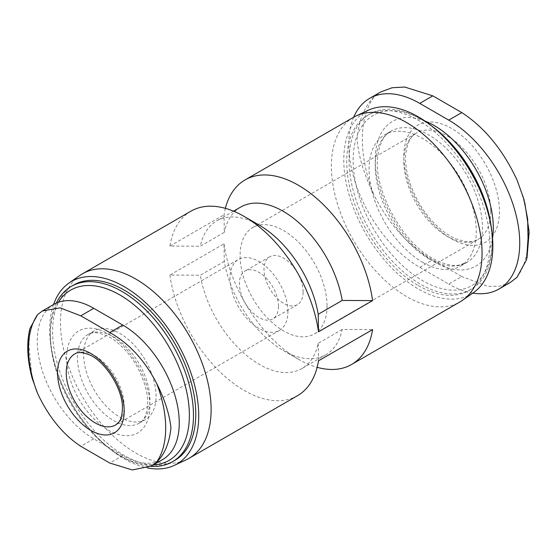 <?xml version="1.0" encoding="UTF-8"?>
<svg xmlns="http://www.w3.org/2000/svg" width="557" height="557" viewBox="0 0 557 557"><rect width="100%" height="100%" fill="white"/><g stroke="black" fill="none" stroke-linecap="round" stroke-linejoin="round"><path stroke-width="0.42" stroke-dasharray="2.79 2.09" d="M225.362 208.346A106.547 61.514 -120 0 0 224.025 214.821L224.297 232.373L200.318 246.222A85.235 49.211 -120 0 1 216.645 220.934A85.235 49.211 -120 0 1 259.27 225.16M240.624 207.093A85.235 49.211 -120 0 0 224.297 232.373M224.297 261.372L200.318 275.221L169.913 275.061L224.025 243.82L224.297 261.372A85.235 49.211 -120 0 0 283.241 350.506A85.235 49.211 -120 0 0 325.859 354.725A85.235 49.211 -120 0 0 342.193 329.445L372.598 329.598M224.025 243.82A106.547 61.514 -120 0 0 298.308 359.202L298.308 359.202A106.547 61.514 -120 0 0 317.142 367.314M342.193 329.445L318.214 343.286A85.235 49.211 -120 0 1 301.88 368.574A85.235 49.211 -120 0 1 242.163 351.613A85.235 49.211 -120 0 1 200.318 275.221M190.926 211.18A106.547 61.514 -120 0 0 169.913 246.062L200.318 246.222M318.486 360.839L318.214 343.286M169.913 275.061A106.547 61.514 -120 0 0 244.196 390.45A106.547 61.514 -120 0 0 297.473 395.728M353.695 117.207A100.399 57.963 60 0 0 419.762 267.339L448.74 284.07L461.781 276.537L432.803 259.813C408.455 245.964 388.807 224.276 373.865 194.741C364.236 175.142 358.645 156.754 357.079 139.577C358.68 120.744 364.271 106.624 373.865 97.203L380.953 91.87M472.809 293.107A100.399 57.963 60 0 1 448.74 284.07M53.82 304.366A79.909 46.134 -120 0 0 41.566 368.4A79.909 46.134 -120 0 0 93.771 438.819L122.749 455.542A79.909 46.134 -120 0 0 162.7 459.504M422.659 262.319A75.815 43.773 -120 0 0 460.562 266.072A75.815 43.773 -120 0 0 460.562 178.532A75.815 43.773 -120 0 0 384.755 134.766A75.815 43.773 -120 0 0 373.134 195.514A75.815 43.773 -120 0 0 422.659 262.319M432.427 126.571A98.324 56.765 -120 0 0 422.659 120.138A98.324 56.765 -120 0 0 353.131 160.277A98.324 56.765 -120 0 0 422.659 280.7A98.324 56.765 -120 0 0 492.179 240.561A98.324 56.765 -120 0 0 491.49 228.885M445.043 138.025A101.221 58.436 -120 0 0 420.612 118.954A101.221 58.436 -120 0 0 370.001 113.941A101.221 58.436 -120 0 0 354.482 195.054A101.221 58.436 -120 0 0 420.612 284.244A101.221 58.436 -120 0 0 471.215 289.257A101.221 58.436 -120 0 0 492.179 242.922A101.221 58.436 -120 0 0 487.883 212.231M418.314 285.574A101.221 58.436 -120 0 0 468.917 290.587A101.221 58.436 -120 0 0 468.924 173.707A101.221 58.436 -120 0 0 367.704 115.271A101.221 58.436 -120 0 0 352.184 196.377A101.221 58.436 -120 0 0 418.314 285.574M368.281 110.258A105.398 60.852 -120 0 0 348.773 193.739A105.398 60.852 -120 0 0 418.314 288.986A105.398 60.852 -120 0 0 473.554 292.592M353.451 117.346A106.547 61.514 -120 0 0 337.117 202.727A106.547 61.514 -120 0 0 406.721 296.616A106.547 61.514 -120 0 0 459.991 301.894M79.943 275.402A106.547 61.514 -120 0 0 66.917 361.549A106.547 61.514 -120 0 0 135.79 453.036A106.547 61.514 -120 0 0 186.358 459.72M169.913 246.062L224.025 214.821M53.556 304.519A105.398 60.852 -120 0 0 124.197 458.794A105.398 60.852 -120 0 0 147.396 467.908M73.587 285.073A101.221 58.436 -120 0 0 58.074 366.186A101.221 58.436 -120 0 0 124.197 455.382A101.221 58.436 -120 0 0 174.807 460.395M56.32 303.092A101.221 58.436 -120 0 0 50.325 332.738A101.221 58.436 -120 0 0 121.899 456.705A101.221 58.436 -120 0 0 150.78 466.355M58.36 302.284A98.324 56.765 -120 0 0 50.325 335.105A98.324 56.765 -120 0 0 119.852 455.522L121.899 456.705L119.852 455.522A98.324 56.765 -120 0 0 153.3 464.935M119.852 417.068A51.223 29.577 -120 0 0 145.461 419.602A51.223 29.577 -120 0 0 145.461 360.456A51.223 29.577 -120 0 0 94.237 330.879A51.223 29.577 -120 0 0 86.384 371.93A51.223 29.577 -120 0 0 119.852 417.068M29.904 328.581L28.957 345.744L32.028 377.918M510.303 282.448L499.866 286.173L488.023 286.423L461.781 276.537M451.636 238.897A67.613 39.039 -120 0 0 499.448 211.291A67.613 39.039 -120 0 0 451.636 128.479A67.613 39.039 -120 0 0 403.825 156.085A67.613 39.039 -120 0 0 451.636 238.897M327.036 305.814A61.472 35.488 -120 0 0 300.202 243.952A61.472 35.488 -120 0 0 252.836 227.486A61.472 35.488 -120 0 0 252.836 298.468A61.472 35.488 -120 0 0 314.301 333.956A61.472 35.488 -120 0 0 327.036 305.814M303.126 292.014A27.662 15.972 -120 0 0 291.053 264.178A27.662 15.972 -120 0 0 269.741 256.763A27.662 15.972 -120 0 0 269.741 288.707A27.662 15.972 -120 0 0 297.403 304.679A27.662 15.972 -120 0 0 303.126 292.014M278.5 306.232A27.662 15.972 -120 0 0 266.427 278.396A27.662 15.972 -120 0 0 245.108 270.987A27.662 15.972 -120 0 0 245.108 302.924A27.662 15.972 -120 0 0 272.77 318.896A27.662 15.972 -120 0 0 278.5 306.232M287.913 311.669A40.981 23.659 -120 0 0 270.027 270.43A40.981 23.659 -120 0 0 238.452 259.451A40.981 23.659 -120 0 0 238.452 306.768A40.981 23.659 -120 0 0 279.426 330.433A40.981 23.659 -120 0 0 287.913 311.669M424.921 121.022A83.494 48.208 -120 0 0 375.397 165.15A83.494 48.208 -120 0 0 434.251 261.901A83.494 48.208 -120 0 0 492.548 238.159M108.26 430.032A58.91 34.012 -120 0 0 144.333 378.711A58.91 34.012 -120 0 0 72.187 337.062A58.91 34.012 -120 0 0 108.26 430.032M428.813 258.761A75.815 43.773 -120 0 0 466.724 262.521A75.815 43.773 -120 0 0 466.724 174.982A75.815 43.773 -120 0 0 390.91 131.208A75.815 43.773 -120 0 0 379.289 191.956A75.815 43.773 -120 0 0 428.813 258.761M113.691 420.626A51.223 29.577 -120 0 0 139.306 423.16A51.223 29.577 -120 0 0 139.306 364.013A51.223 29.577 -120 0 0 88.083 334.437A51.223 29.577 -120 0 0 80.229 375.481A51.223 29.577 -120 0 0 113.691 420.626M122.749 455.542L109.771 463.041M93.771 438.819L80.793 446.31M419.762 267.339L432.803 259.813M373.865 97.203A117.506 67.843 -120 0 0 373.865 194.741M516.966 277.358A117.506 67.843 -120 0 0 516.966 179.82M490.752 211.291A61.472 35.488 -120 0 0 463.918 149.436A61.472 35.488 -120 0 0 416.552 132.963A61.472 35.488 -120 0 0 416.552 203.946A61.472 35.488 -120 0 0 478.024 239.433A61.472 35.488 -120 0 0 490.752 211.291M279.426 330.433L115.71 424.949A40.981 23.659 -120 0 0 124.197 406.192A40.981 23.659 -120 0 0 106.31 364.953A40.981 23.659 -120 0 0 74.729 353.974L238.452 259.451M283.241 350.506L298.308 359.202M233.543 211.18L216.645 220.934M325.859 354.725L301.88 368.574M460.562 266.072L466.724 262.521L458.578 265.195C451.428 266.246 442.787 263.969 432.657 258.385C401.165 241.829 372.563 187.347 377.883 155.299C379.79 142.78 384.135 134.752 390.91 131.208L384.755 134.766M422.659 120.138L420.612 118.954M492.179 240.561L492.179 242.922M370.001 113.941L367.704 115.271M471.215 289.257L468.917 290.587M50.325 335.105L50.325 332.738M94.237 330.879L88.083 334.437C90.401 332.975 93.59 332.452 97.656 332.877L105.552 335.175C111.456 337.723 117.45 342.102 123.529 348.299C139.501 364.215 149.854 391.543 147.382 407.856C145.976 416.232 143.281 421.336 139.306 423.16L145.461 419.602M523.824 198.96L524.84 202.839M526.999 257.87L526.56 259.68M252.836 227.486L416.552 132.963C411.087 135.769 407.557 142.293 405.969 152.527C403.059 172.405 415.264 204.217 434.07 223.058C441.423 230.57 448.754 235.862 456.079 238.946L465.353 241.557C470.519 242.135 474.745 241.425 478.024 239.433L314.301 333.956M269.741 256.763L245.108 270.987M297.403 304.679L272.77 318.896"/><path stroke-width="0.84" d="M342.193 300.446L318.214 314.287L318.486 331.84L372.598 300.599L342.193 300.446A85.235 49.211 -120 0 0 300.348 224.053A85.235 49.211 -120 0 0 240.624 207.093L233.543 211.18M372.598 300.599A106.547 61.514 -120 0 0 321.222 202.56A106.547 61.514 -120 0 0 245.038 179.939A106.547 61.514 -120 0 0 225.362 208.346M317.142 367.314A106.547 61.514 -120 0 0 351.585 364.48A106.547 61.514 -120 0 0 372.598 329.598L318.486 360.839A106.547 61.514 -120 0 1 297.473 395.728L189.06 458.314A106.547 61.514 -120 0 0 189.06 335.286A106.547 61.514 -120 0 0 82.513 273.772A106.547 61.514 -120 0 0 79.943 275.402L68.957 283.067A105.398 60.852 -120 0 0 53.556 304.519M318.214 314.287A85.235 49.211 -120 0 0 259.27 225.16L244.196 216.457A106.547 61.514 -120 0 0 190.926 211.18L82.513 273.772M318.486 331.84A106.547 61.514 -120 0 0 244.196 216.457M353.695 117.207A100.399 57.963 60 0 1 369.563 98.415A100.399 57.963 60 0 1 419.762 103.386L448.74 120.117A100.399 57.963 60 0 1 514.327 208.59A100.399 57.963 60 0 1 498.94 289.041A100.399 57.963 60 0 1 472.809 293.107M151.351 466.056L162.7 459.504A79.909 46.134 -120 0 0 174.954 395.47A79.909 46.134 -120 0 0 122.749 325.051L93.771 308.32A79.909 46.134 -120 0 0 53.82 304.366L42.464 310.924M491.49 228.885A98.324 56.765 -120 0 0 432.427 126.571M487.883 212.231A101.221 58.436 -120 0 0 445.043 138.025M351.585 364.48L459.991 301.894A106.547 61.514 -120 0 0 462.561 300.258L473.554 292.592A105.398 60.852 -120 0 0 471.013 172.503A105.398 60.852 -120 0 0 368.281 110.258L356.146 115.94A106.547 61.514 -120 0 0 353.451 117.346L245.038 179.939M462.561 300.258A106.547 61.514 -120 0 0 459.991 178.86A106.547 61.514 -120 0 0 356.146 115.94M147.396 467.908A105.398 60.852 -120 0 0 174.23 465.408L186.358 459.72A106.547 61.514 -120 0 0 189.06 458.314M174.23 465.408A105.398 60.852 -120 0 0 176.896 342.304A105.398 60.852 -120 0 0 68.957 283.067M150.78 466.355A101.221 58.436 -120 0 0 172.51 461.718L174.807 460.395A101.221 58.436 -120 0 0 174.807 343.516A101.221 58.436 -120 0 0 73.587 285.073L71.289 286.402A101.221 58.436 -120 0 0 56.32 303.092M172.51 461.718A101.221 58.436 -120 0 0 172.51 344.839A101.221 58.436 -120 0 0 71.289 286.402M153.3 464.935A98.324 56.765 -120 0 0 168.604 346.162A98.324 56.765 -120 0 0 58.36 302.284M32.048 377.911C27.175 359.446 26.458 343.001 29.897 328.581L37.639 314.545L42.471 310.938L60.079 307.847L80.793 315.812L109.771 332.543C128.994 343.279 144.59 360.163 156.552 383.202C164.6 399.077 169.398 413.914 170.943 427.72C169.384 443.059 164.587 454.561 156.552 462.213L151.337 466.042L132.301 469.962L109.771 463.041L80.793 446.31C63.15 434.662 48.765 417.082 37.639 393.562L32.028 377.918M99.153 359.481A47.129 27.209 -120 0 0 57.81 368.066A47.129 27.209 -120 0 0 90.875 430.45A47.129 27.209 -120 0 0 124.197 411.212A47.129 27.209 -120 0 0 99.153 359.481M380.953 91.87L392.072 87.748L404.702 87.038L432.803 95.86L461.781 112.584C484.493 127.372 502.894 149.784 516.966 179.82L523.838 198.953L527.646 219.047L528.043 238.278L526.574 259.687L516.966 277.358L510.303 282.448M492.548 238.159A83.494 48.208 -120 0 0 424.921 121.022M122.749 325.051L109.771 332.543M93.771 308.32L80.793 315.812M37.639 314.545A97.015 56.013 -120 0 0 37.639 393.562M156.552 462.213A97.015 56.013 -120 0 0 156.552 383.202M419.762 103.386L432.803 95.86M448.74 120.117L461.781 112.584M74.729 353.974A40.981 23.659 -120 0 0 74.729 401.291A40.981 23.659 -120 0 0 115.71 424.949L118.759 422.227C120.98 419.609 122.192 415.104 122.394 408.699C123.376 389.587 104.709 360.275 88.563 354.503C82.102 352.121 77.493 351.947 74.729 353.974M498.94 289.041L510.316 282.469M369.563 98.415L380.939 91.842M524.84 202.839L529.15 231.956L526.999 257.87"/></g></svg>
